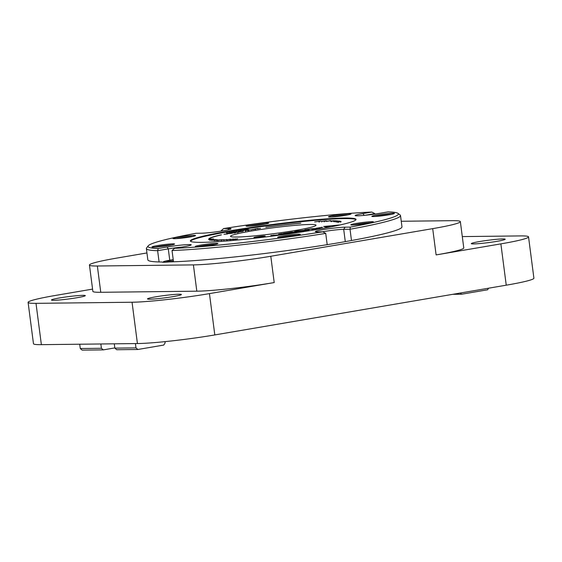 <?xml version="1.0" encoding="UTF-8"?>
<svg xmlns="http://www.w3.org/2000/svg" width="562" height="562" viewBox="0 0 562 562"><rect width="100%" height="100%" fill="white"/><g stroke="black" fill="none" stroke-linecap="round" stroke-linejoin="round"><path stroke-width="0.84" d="M295.085 230.504A43.112 2.958 172.6 0 1 230.539 236.377A43.112 2.958 172.6 0 1 272.886 227.821A43.112 2.958 172.6 0 1 316.02 225.278A43.112 2.958 172.6 0 1 295.085 230.504M190.504 241.217A83.527 5.739 172.6 0 1 272.528 225.067A83.527 5.739 172.6 0 1 355.957 219.728M337.903 222.173L338.795 222.053L337.903 222.173M323.185 221.091L326.178 220.754L323.192 221.133M324.934 221.287L327.098 220.901L324.934 221.33M320.396 221.28L318.521 221.653L320.396 221.28M322.244 221.14L321.843 221.238M326.684 221.302L329.592 220.782L326.684 221.302M314.664 221.927L320.804 221.077L314.664 221.927M330.168 220.768L327.182 221.287L330.175 220.817M331.151 220.817L330.604 220.922M330.611 220.606L329.718 220.711L330.611 220.606M335.619 220.831L331.735 221.259L335.619 220.831M333.835 220.69L330.737 221.168L333.835 220.69M339.132 221.014L335.177 221.435L339.174 220.985M333.498 221.33L336.898 220.789L333.336 221.302M333.947 221.8L333.99 221.323M337.186 221.821L340.825 221.302L337.151 221.8M337.748 222.299L337.706 221.835M337.614 220.943L334.608 221.407L337.664 221.014M335.114 221.878L335.107 221.393M341.099 221.463L336.231 222.081L341.099 221.463M340.038 221.14L336.575 221.632L340.045 221.182M299.293 231.523L296.588 231.586L304.379 230.258L296.139 231.495L294.628 231.509L297.902 230.877L309.219 229.795L299.293 231.523M297.277 232.008L290.097 233.349L288.559 233.363L293.322 232.254L283.339 233.427L291.84 232.071L297.277 232.008M322.286 227.224L316.062 228.284L322.314 227.448M327.147 226.156L330.105 226.563L326.431 227.188L323.691 226.486L339.315 224.99L327.147 226.156L327.217 226.725L328.426 226.851M316.954 228.601L320.038 228.565L312.233 229.612L314.01 229.099L310.266 229.148L304.843 229.732L311.924 228.699L316.954 228.601L317.017 229.071M279.63 235.127L270.821 235.513L281.969 234.565L283.339 234.15L278.661 234.171L281.604 233.673L290.835 233.56M287.266 234.073L280.916 234.951M256.286 236.939L257.094 236.806A5.697 0.393 172.6 0 1 264.161 236.019L264.646 236.012A5.697 0.393 172.6 0 1 265.208 236.103A5.697 0.393 172.6 0 1 262.84 236.735L262.033 236.876A5.697 0.393 172.6 0 1 254.965 237.663L254.481 237.67A5.697 0.393 172.6 0 1 253.912 237.571A5.697 0.393 172.6 0 1 256.286 236.939L256.3 237.023M230.357 233.139L232.879 233.111L230.947 233.448L227.02 233.708L230.371 233.251M234.298 232.935L235.555 232.787L234.298 232.935M233.933 232.928L231.411 232.956L233.933 232.928M251.959 229.851L249.43 229.879L251.959 229.851M237.361 232.352L234.698 232.387L237.958 232.247M234.136 232.696L234.705 232.45M251.966 229.521L255.794 228.994L251.966 229.521M255.815 229.191L255.169 229.317M243.198 231.347L238.443 231.973L239.749 231.389L243.198 231.347M238.443 231.973L238.864 231.755M257.185 228.91L257.551 228.551L254.923 228.945L258.042 228.411L257.993 228.769L260.473 228.397L257.185 228.91M248.334 230.483L245.671 230.511L248.931 230.371M245.102 230.82L245.678 230.575M227.42 233.982L223.957 234.235L227.427 234.038M226.781 239.482L223.704 240.065L226.781 239.531M234.298 239.145L236.3 238.955L234.298 239.145M235.583 239.152L235.808 239.602M221.491 240.157L224.266 239.679L221.821 239.946M221.07 240.185L221.505 240.009M233.476 239.019L229.802 239.721L233.476 239.019M218.646 240.037L221.491 239.728L218.646 240.037M226.718 239.925L230.237 239.229L226.31 239.911M230.251 239.363L230.638 239.236M216.869 240.002L216.342 240.107M216.096 240.016L216.651 240.058M222.208 239.707L218.934 240.234L222.208 239.707M213.602 240.234L216.967 239.686L213.419 240.199M214.031 240.698L214.087 240.22M218.147 240.016L217.677 240.115M217.346 240.03L217.852 240.086M211.256 239.819L210.209 239.918L211.256 239.819M215.787 239.651L212.267 240.15L215.787 239.651M208.586 239.321L213.588 238.927L208.586 239.321M215.134 239.63L209.921 240.241L215.19 239.595M211.853 239.222L209.036 239.665L211.853 239.222M211.93 239.517L209.45 239.763L211.93 239.56M237.754 238.822L235.225 239.328L237.754 238.822M265.875 227.301L265.77 227.252A65.016 4.468 172.6 0 1 300.846 223.121L300.438 223.233A64.068 4.398 -7.4 0 0 265.875 227.301M209.837 238.695L208.895 238.815A65.016 4.468 172.6 0 1 220.662 234.951L221.428 234.888A64.068 4.398 -7.4 0 0 209.837 238.695M236.412 231.425L233.104 231.734L236.04 231.537M238.295 231.151L236.3 231.172L238.344 231.066M231.692 232.141L233.659 231.79L231.551 232.05M239.56 230.891L241.028 230.645L239.56 230.891M240.051 230.856L240.417 230.659M240.662 230.743L241.028 230.645M243.03 230.357L240.417 230.49L243.501 230.237M248.601 229.458L245.376 229.689L248.58 229.465M243.529 230.125L245.425 229.97L243.838 229.963M229.563 232.703L226.338 232.963L229.823 232.605M315.458 229.703A83.527 5.739 172.6 0 1 232.528 240.487A83.527 5.739 172.6 0 1 190.363 240.95A83.527 5.739 172.6 0 1 272.458 224.505A83.527 5.739 172.6 0 1 356.027 219.433A83.527 5.739 172.6 0 1 315.458 229.703M283.346 234.213L284.751 234.199M281.66 234.136L281.604 233.673M273.82 235.478L273.757 235.007M313.294 229.113L313.231 228.643M314.025 229.198L314.713 229.191M311.98 229.127L311.924 228.699M328.693 226.802L328.63 226.317M325.033 226.83L327.189 226.465M294.017 232.436L296.181 232.31M294.052 232.724L293.996 232.289M294.46 232.394L294.383 231.832M296.378 232.261L296.307 231.741M308.166 230.272L308.095 229.739M306.164 230.399L306.121 229.83M306.199 230.399L307.99 230.315M305.742 230.23L300.522 231.123L305.742 230.23M306.199 230.652L306.149 230.287M258.942 237.101A5.697 0.393 172.6 0 1 260.227 236.932M255.296 237.529L258.92 236.911L256.771 236.939L254.853 237.452L255.31 237.649M262.356 236.743L263.831 236.152L260.206 236.771L262.377 236.869M260.206 236.771L260.255 237.143M258.92 236.911L258.97 237.312M237.192 232.169L235.064 232.38L236.995 232.359M253.118 229.5L255.513 229.17L253.125 229.577M241.864 231.474L239.131 231.846L241.878 231.572M248.165 230.301L246.037 230.511L247.968 230.483M339.546 221.793L338.127 221.92L339.546 221.835M338.24 221.85L338.191 222.475M339.497 221.547L340.34 221.365L339.504 221.59M336.434 220.859L335.156 220.985L336.427 220.964M320.178 221.407L319.335 221.519L320.178 221.407M326.136 221.063L324.977 221.112L326.143 221.112M323.902 221.063L321.85 221.442L323.902 221.063M322.258 221.287L321.857 221.484M234.607 239.3L233.462 239.37L234.621 239.363M223.564 239.714L222.187 239.883L223.746 239.805M232.745 239.412L230.673 239.602L232.97 239.222M227.926 239.749L229.991 239.342L227.933 239.791M216.503 239.756L215.211 239.89L216.518 239.862M213.574 239.862L211.965 239.974L213.581 239.904M214.663 240.234L214.543 239.658M210.834 239.419L209.612 239.602L210.834 239.419M210.125 239.482L209.619 239.658M229.331 232.549L231.6 232.261L229.521 232.401M238.084 231.151L238.45 231.642M231.572 232.148L233.792 231.867L231.79 231.994M240.241 230.659L238.731 230.863L240.248 230.701M244.006 229.935L245.608 229.879L243.655 230.02L243.732 230.582M245.257 229.97L245.678 230.448M174.571 248.327L183.409 246.816A16.136 1.11 -7.4 0 0 191.213 244.913A16.136 1.11 -7.4 0 0 183.57 244.877A16.136 1.11 -7.4 0 0 167.076 247.006L158.245 248.509A126.239 8.669 172.6 0 1 148.227 245.819A126.239 8.669 172.6 0 1 196.082 233.272L201.322 233.209A16.136 1.11 -7.4 0 0 218.85 231.46A16.136 1.11 -7.4 0 0 231.052 228.867A16.136 1.11 -7.4 0 0 228.846 228.516L223.606 228.572A126.239 8.669 172.6 0 1 371.812 212.057L362.982 213.567A16.136 1.11 -7.4 0 0 355.198 215.618A16.136 1.11 -7.4 0 0 379.315 213.377L388.145 211.874A126.239 8.669 172.6 0 1 398.008 213.377A126.239 8.669 172.6 0 1 350.309 227.111L345.068 227.174A16.136 1.11 -7.4 0 0 326.48 229.078A16.136 1.11 -7.4 0 0 315.352 231.67A16.136 1.11 -7.4 0 0 317.544 231.867L322.785 231.811A126.239 8.669 172.6 0 1 174.571 248.327A415.55 233.258 -32.8 0 0 172.035 250.526A128.136 8.802 -7.4 0 0 325.728 233.399L327.196 244.667A128.136 8.802 172.6 0 1 173.496 261.794A128.136 8.802 172.6 0 1 169.576 261.913A14.24 0.976 172.6 0 1 162.018 262.025A14.24 0.976 172.6 0 1 162.025 262.004A128.136 8.802 172.6 0 1 159.088 261.962A128.136 8.802 172.6 0 1 147.834 259.841L146.373 248.573A128.136 8.802 -7.4 0 0 157.627 250.694L168.284 248.875A14.24 0.976 172.6 0 1 181.8 247.09M190.047 236.967A11.388 0.78 -7.4 0 0 195.555 235.626A11.388 0.78 -7.4 0 0 184.181 236.258A11.388 0.78 -7.4 0 0 173.019 238.555A11.388 0.78 -7.4 0 0 190.047 236.967M216.342 243.346A11.388 0.78 -7.4 0 0 203.219 244.695A11.388 0.78 -7.4 0 0 195.365 246.521A11.388 0.78 -7.4 0 0 206.732 245.784A11.388 0.78 -7.4 0 0 217.901 243.592A11.388 0.78 -7.4 0 0 216.342 243.346M356.343 223.416A11.388 0.78 -7.4 0 0 350.85 224.863A11.388 0.78 -7.4 0 0 362.209 224.126A11.388 0.78 -7.4 0 0 373.386 221.941A11.388 0.78 -7.4 0 0 367.991 221.913A11.388 0.78 -7.4 0 0 356.343 223.416M330.049 217.037A11.388 0.78 -7.4 0 0 342.42 215.801A11.388 0.78 -7.4 0 0 351.039 213.967A11.388 0.78 -7.4 0 0 339.659 214.607A11.388 0.78 -7.4 0 0 328.503 216.897A11.388 0.78 -7.4 0 0 330.049 217.037M372.192 216.096A11.388 0.78 -7.4 0 0 371.875 216.398A11.388 0.78 -7.4 0 0 383.235 215.653A11.388 0.78 -7.4 0 0 394.412 213.469A11.388 0.78 -7.4 0 0 384.879 213.876A11.388 0.78 -7.4 0 0 372.192 216.096M291.79 234.698A11.388 0.78 -7.4 0 0 277.733 237.347A11.388 0.78 -7.4 0 0 289.1 236.602A11.388 0.78 -7.4 0 0 300.27 234.417A11.388 0.78 -7.4 0 0 291.79 234.698M174.199 244.287A11.388 0.78 -7.4 0 0 174.529 244.098A11.388 0.78 -7.4 0 0 163.156 244.73A11.388 0.78 -7.4 0 0 151.993 247.02A11.388 0.78 -7.4 0 0 162.285 246.416A11.388 0.78 -7.4 0 0 174.199 244.287M254.6 225.685A11.388 0.78 -7.4 0 0 268.671 223.149A11.388 0.78 -7.4 0 0 257.291 223.781A11.388 0.78 -7.4 0 0 246.135 226.072A11.388 0.78 -7.4 0 0 254.6 225.685M322.497 231.811A14.24 0.976 172.6 0 1 343.691 229.324L350.014 229.254A415.55 167.497 -49.3 0 0 350.309 227.111M398.008 213.377L400.123 215.007A128.136 8.802 -7.4 0 1 400.509 215.569A128.136 8.802 -7.4 0 1 350.014 229.254L351.482 240.522A128.136 8.802 172.6 0 1 327.196 244.667M80.275 348.524L82.136 350.126L103.267 349.887L101.406 348.285L80.275 348.524L79.72 344.218M114.831 347.913L103.267 349.887M100.851 343.979L101.406 348.285M114.859 348.131L116.72 349.733L137.852 349.487L135.99 347.885L114.859 348.131L114.297 343.818M164.968 341.64L165.13 342.911L163.753 345.061L137.852 349.487M135.428 343.579L135.99 347.885M149.864 299.195A17.085 1.173 -7.4 0 0 168.993 297.263A17.085 1.173 -7.4 0 0 181.378 294.509A17.085 1.173 -7.4 0 0 179.011 294.221A17.085 1.173 -7.4 0 0 159.882 296.16A17.085 1.173 -7.4 0 0 147.497 298.914A17.085 1.173 -7.4 0 0 149.864 299.195M452.747 294.319L461.662 294.214L460.285 293.034M488.582 288.201L487.57 289.795L461.662 294.214M473.682 243.929A17.085 1.173 -7.4 0 0 492.804 241.99A17.085 1.173 -7.4 0 0 505.196 239.243A17.085 1.173 -7.4 0 0 502.821 238.955A17.085 1.173 -7.4 0 0 483.692 240.887A17.085 1.173 -7.4 0 0 471.307 243.641A17.085 1.173 -7.4 0 0 473.682 243.929M500.875 243.873L506.243 285.187A56.952 3.913 -7.4 0 0 533.9 278.19L528.533 236.869A56.952 3.913 172.6 0 1 500.875 243.873L436.112 254.923A56.952 3.913 -7.4 0 0 463.769 247.926L460.355 221.632A56.952 3.913 -7.4 0 0 452.452 220.676L401.247 221.266M506.243 285.187L214.81 334.931L209.443 293.617A56.952 3.913 172.6 0 1 132.056 302.237L36.003 303.347A56.952 3.913 172.6 0 1 28.1 302.391A56.952 3.913 172.6 0 1 55.757 295.387L92.575 289.107M132.056 302.237L137.423 343.551A56.952 3.913 -7.4 0 0 214.81 334.931M137.423 343.551L41.37 344.661L36.003 303.347M28.1 302.391L33.467 343.705A56.952 3.913 -7.4 0 0 41.37 344.661M462.301 236.588L520.63 235.914A56.952 3.913 172.6 0 1 528.533 236.869M53.811 300.305A17.085 1.173 -7.4 0 0 72.941 298.373A17.085 1.173 -7.4 0 0 85.326 295.619A17.085 1.173 -7.4 0 0 82.958 295.331A17.085 1.173 -7.4 0 0 63.829 297.27A17.085 1.173 -7.4 0 0 51.444 300.017A17.085 1.173 -7.4 0 0 53.811 300.305M146.942 252.949L117.107 258.042A56.952 3.913 -7.4 0 0 89.449 265.046A56.952 3.913 -7.4 0 0 97.352 266.002L193.405 264.892A56.952 3.913 -7.4 0 0 270.793 256.265L432.698 228.636A56.952 3.913 -7.4 0 0 460.355 221.632M89.449 265.046L92.863 291.334A56.952 3.913 -7.4 0 0 100.767 292.296L196.819 291.186A56.952 3.913 -7.4 0 0 274.207 282.56L209.443 293.617M400.509 215.569L401.971 226.837A128.136 8.802 172.6 0 1 351.482 240.522M159.088 261.962L157.627 250.694A415.55 273.617 20.8 0 1 158.245 248.509M148.227 245.819L146.598 247.933A128.136 8.802 -7.4 0 0 146.373 248.573M322.785 231.811A415.55 127.138 32.6 0 1 325.728 233.399M221.196 231.108L221.147 230.743L223.571 230.715M364.949 215.302L374.847 213.616L374.903 214.073M172.035 250.526L173.496 261.794M374.847 213.616A415.55 273.617 20.8 0 0 371.812 212.057M223.606 228.572A415.55 167.497 -49.3 0 0 221.147 230.743M331.454 216.988A10.439 0.717 172.6 0 1 348.201 214.81M374.833 216.489A10.439 0.717 172.6 0 1 391.573 214.312M353.807 224.955A10.439 0.717 172.6 0 1 356.947 224.35A10.439 0.717 172.6 0 1 370.548 222.784M280.691 237.438A10.439 0.717 172.6 0 1 291.678 235.731A10.439 0.717 172.6 0 1 297.438 235.26M198.323 246.613A10.439 0.717 172.6 0 1 215.07 244.435M154.95 247.111A10.439 0.717 172.6 0 1 171.691 244.941M175.976 238.646A10.439 0.717 172.6 0 1 192.724 236.469M249.085 226.163A10.439 0.717 172.6 0 1 265.833 223.992M173.447 261.414A12.905 0.885 172.6 0 1 170.195 261.759A12.905 0.885 172.6 0 1 163.359 261.794A12.905 0.885 172.6 0 1 173.222 259.7M173.419 261.175A9.491 0.653 172.6 0 1 168.045 261.576A9.491 0.653 172.6 0 1 166.724 261.414A9.491 0.653 172.6 0 1 173.258 259.939M231.607 232.331L231.699 232.837M345.293 241.625L343.691 229.324L345.068 227.174M436.112 254.923L432.698 228.636M274.207 282.56L270.793 256.265M97.352 266.002L100.767 292.296M193.405 264.892L196.819 291.186M364.155 215.379L362.982 213.567M227.989 229.858L228.846 228.516M167.076 247.006L168.284 248.875L169.759 260.248M234.445 232.535L234.516 233.097M237.628 232.204L237.698 232.766M255.548 229.141L255.626 229.703M238.724 231.811L238.801 232.373M245.411 230.666L245.489 231.228M248.594 230.329L248.671 230.898M339.848 221.864L339.778 221.302M340.734 221.583L340.811 222.145M337.748 221.526L337.671 220.964M340.354 221.379L340.432 221.941M336.519 220.873L336.589 221.435M338.654 221.618L338.584 221.056M331.285 221.723L331.215 221.161M335.022 221.217L334.945 220.655M330.793 221.393L330.723 220.831M319.132 221.576L319.202 222.145M321.738 221.765L321.661 221.203M324.141 221.878L324.07 221.316M326.585 220.95L326.655 221.512M321.64 221.435L321.717 221.997M233.307 239.419L233.378 239.981M223.767 239.728L223.838 240.29M221.295 240.655L221.224 240.093M233.237 239.222L233.314 239.784M218.028 240.74L217.951 240.178M230.076 239.307L230.146 239.869M226.872 239.841L226.943 240.403M217.937 240.388L217.866 239.819M216.763 240.487L216.686 239.925M215.148 240.726L215.07 240.157M216.342 240.62L216.272 240.058M216.595 239.77L216.665 240.339M217.635 240.627L217.564 240.065M216.398 240.733L216.328 240.164M218.007 240.501L217.93 239.939M219.208 240.395L219.138 239.833M211.937 240.009L212.014 240.571M209.598 239.588L209.675 240.157M212.338 239.819L212.26 239.257M236.026 232.092L235.956 231.523M229.289 232.464L229.359 233.026M236.223 231.242L236.293 231.804M233.82 231.874L233.89 232.443M231.537 232.057L231.607 232.626M238.569 230.849L238.646 231.411M240.662 231.249L240.592 230.687M243.051 230.912L242.981 230.343M247.013 230.181L246.943 229.619M229.507 233.258L229.437 232.696M163.359 261.794L163.001 262.257"/></g></svg>
